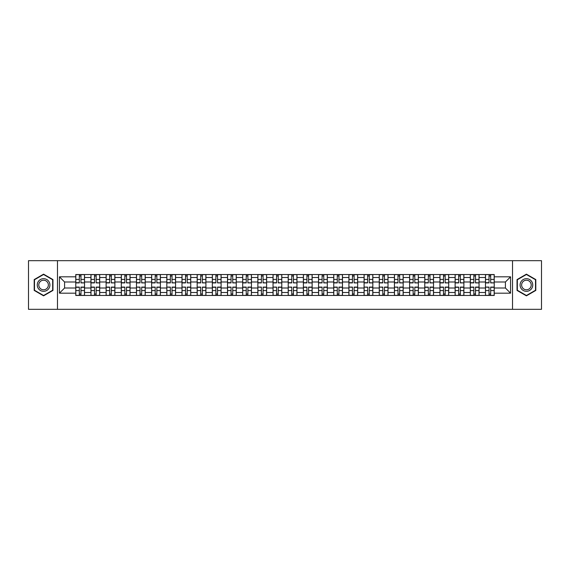 <?xml version="1.0" encoding="UTF-8"?>
<svg xmlns="http://www.w3.org/2000/svg" width="570" height="570" viewBox="0 0 570 570"><rect width="100%" height="100%" fill="white"/><g stroke="black" fill="none" stroke-linecap="round" stroke-linejoin="round"><path stroke-width="0.85" d="M512.516 309.318L541.5 309.318L541.5 260.682L28.5 260.682L28.5 309.318L512.516 309.318L512.516 260.682M90.951 295.459L90.951 277.512L84.524 277.512L84.524 295.459M84.524 277.512L84.524 274.541M90.951 277.512L90.951 274.541M99.7 274.541L99.7 295.459M106.12 295.459L106.12 274.541M114.876 274.541L114.876 295.459M121.296 295.459L121.296 274.541M130.053 274.541L130.053 295.459M136.472 295.459L136.472 274.541M145.222 274.541L145.222 295.459M151.641 295.459L151.641 274.541M160.398 274.541L160.398 295.459M166.818 295.459L166.818 274.541M175.574 274.541L175.574 295.459M181.994 295.459L181.994 274.541M190.743 274.541L190.743 295.459M197.163 295.459L197.163 274.541M205.92 274.541L205.92 295.459M212.339 295.459L212.339 274.541M221.096 274.541L221.096 295.459M227.516 295.459L227.516 274.541M236.265 274.541L236.265 295.459M242.685 295.459L242.685 274.541M251.441 274.541L251.441 295.459M257.861 295.459L257.861 274.541M266.618 274.541L266.618 295.459M273.037 295.459L273.037 274.541M281.787 274.541L281.787 295.459M288.213 295.459L288.213 274.541M296.963 274.541L296.963 295.459M303.382 295.459L303.382 274.541M312.139 274.541L312.139 295.459M318.559 295.459L318.559 274.541M327.315 274.541L327.315 295.459M333.735 295.459L333.735 274.541M342.485 274.541L342.485 295.459M348.904 295.459L348.904 274.541M357.661 274.541L357.661 295.459M364.08 295.459L364.08 274.541M372.837 274.541L372.837 295.459M379.257 295.459L379.257 274.541M388.006 274.541L388.006 295.459M394.426 295.459L394.426 274.541M403.182 274.541L403.182 295.459M409.602 295.459L409.602 274.541M418.359 274.541L418.359 295.459M424.778 295.459L424.778 274.541M433.528 274.541L433.528 295.459M439.947 295.459L439.947 274.541M448.704 274.541L448.704 295.459M455.124 295.459L455.124 274.541M463.88 274.541L463.88 295.459M470.3 295.459L470.3 274.541M479.049 274.541L479.049 295.459M485.476 295.459L485.476 274.541M485.476 288.014L479.049 288.014M470.3 288.014L463.88 288.014M455.124 288.014L448.704 288.014M439.947 288.014L433.528 288.014M424.778 288.014L418.359 288.014M409.602 288.014L403.182 288.014M394.426 288.014L388.006 288.014M379.257 288.014L372.837 288.014M364.08 288.014L357.661 288.014M348.904 288.014L342.485 288.014M333.735 288.014L327.315 288.014M318.559 288.014L312.139 288.014M303.382 288.014L296.963 288.014M288.213 288.014L281.787 288.014M273.037 288.014L266.618 288.014M257.861 288.014L251.441 288.014M242.685 288.014L236.265 288.014M227.516 288.014L221.096 288.014M212.339 288.014L205.92 288.014M197.163 288.014L190.743 288.014M181.994 288.014L175.574 288.014M166.818 288.014L160.398 288.014M151.641 288.014L145.222 288.014M136.472 288.014L130.053 288.014M121.296 288.014L114.876 288.014M106.12 288.014L99.7 288.014M90.951 288.014L84.524 288.014M485.476 281.986L479.049 281.986M470.3 281.986L463.88 281.986M455.124 281.986L448.704 281.986M439.947 281.986L433.528 281.986M424.778 281.986L418.359 281.986M409.602 281.986L403.182 281.986M394.426 281.986L388.006 281.986M379.257 281.986L372.837 281.986M364.08 281.986L357.661 281.986M348.904 281.986L342.485 281.986M333.735 281.986L327.315 281.986M318.559 281.986L312.139 281.986M303.382 281.986L296.963 281.986M288.213 281.986L281.787 281.986M273.037 281.986L266.618 281.986M257.861 281.986L251.441 281.986M242.685 281.986L236.265 281.986M227.516 281.986L221.096 281.986M212.339 281.986L205.92 281.986M197.163 281.986L190.743 281.986M181.994 281.986L175.574 281.986M166.818 281.986L160.398 281.986M151.641 281.986L145.222 281.986M136.472 281.986L130.053 281.986M121.296 281.986L114.876 281.986M106.12 281.986L99.7 281.986M90.951 281.986L84.524 281.986M64.588 288.014L75.774 288.014L75.774 281.986L64.588 281.986L64.588 288.014L59.43 293.172L59.43 276.828L75.774 276.828L75.774 281.986M494.226 281.986L494.226 288.014L505.412 288.014L505.412 281.986L494.226 281.986L494.226 274.541L75.774 274.541L75.774 276.828M494.226 276.828L510.57 276.828L510.57 293.172L494.226 293.172L494.226 288.014M75.774 288.014L75.774 295.459L494.226 295.459L494.226 293.172M75.774 293.172L59.43 293.172M57.485 309.318L57.485 260.682M52.96 279.578L43.576 274.163L34.193 279.578L34.193 290.422L43.576 295.837L52.96 290.422L52.96 279.578M535.807 279.578L526.423 274.163L517.04 279.578L517.04 290.422L526.423 295.837L535.807 290.422L535.807 279.578M80.976 293.999L79.323 293.999M79.323 276.001L80.976 276.001M96.152 293.999L94.499 293.999M94.499 276.001L96.152 276.001M111.328 293.999L109.668 293.999M109.668 276.001L111.328 276.001M126.497 293.999L124.844 293.999M124.844 276.001L126.497 276.001M141.674 293.999L140.02 293.999M140.02 276.001L141.674 276.001M156.85 293.999L155.197 293.999M155.197 276.001L156.85 276.001M172.019 293.999L170.366 293.999M170.366 276.001L172.019 276.001M187.195 293.999L185.542 293.999M185.542 276.001L187.195 276.001M202.371 293.999L200.718 293.999M200.718 276.001L202.371 276.001M217.541 293.999L215.888 293.999M215.888 276.001L217.541 276.001M232.717 293.999L231.064 293.999M231.064 276.001L232.717 276.001M247.893 293.999L246.24 293.999M246.24 276.001L247.893 276.001M263.069 293.999L261.409 293.999M261.409 276.001L263.069 276.001M278.238 293.999L276.585 293.999M276.585 276.001L278.238 276.001M293.415 293.999L291.762 293.999M291.762 276.001L293.415 276.001M308.591 293.999L306.931 293.999M306.931 276.001L308.591 276.001M323.76 293.999L322.107 293.999M322.107 276.001L323.76 276.001M338.936 293.999L337.283 293.999M337.283 276.001L338.936 276.001M354.113 293.999L352.459 293.999M352.459 276.001L354.113 276.001M369.282 293.999L367.629 293.999M367.629 276.001L369.282 276.001M384.458 293.999L382.805 293.999M382.805 276.001L384.458 276.001M399.634 293.999L397.981 293.999M397.981 276.001L399.634 276.001M414.803 293.999L413.15 293.999M413.15 276.001L414.803 276.001M429.98 293.999L428.327 293.999M428.327 276.001L429.98 276.001M445.156 293.999L443.503 293.999M443.503 276.001L445.156 276.001M460.332 293.999L458.672 293.999M458.672 276.001L460.332 276.001M475.501 293.999L473.848 293.999M473.848 276.001L475.501 276.001M490.677 293.999L489.024 293.999M489.024 276.001L490.677 276.001M59.43 276.828L64.588 281.986M505.412 288.014L510.57 293.172M505.412 281.986L510.57 276.828M80.976 282.706L84.481 282.905L80.976 282.905L80.976 274.64L84.481 274.64L79.323 274.64L79.323 282.905L75.824 282.905L75.824 274.64L77.862 274.64M84.481 282.706L84.481 274.64M79.323 275.909L80.976 275.909M79.323 287.095L79.323 295.36L75.824 295.36L75.824 287.095L79.323 287.095M80.976 294.091L79.323 294.091M82.436 295.36L84.481 295.36L84.481 287.095L80.976 287.095L80.976 295.36L77.862 295.36M96.152 282.706L99.65 282.905L96.152 282.905L96.152 274.64L99.65 274.64L94.499 274.64L94.499 282.905L90.993 282.905L90.993 274.64L93.038 274.64M99.65 282.706L99.65 274.64M94.499 275.909L96.152 275.909M111.328 282.706L114.826 282.905L111.328 282.905L111.328 274.64L114.826 274.64L109.668 274.64L109.668 282.905L106.17 282.905L106.17 274.64L108.215 274.64M114.826 282.706L114.826 274.64M109.668 275.909L111.328 275.909M38.105 288.163A6.32 6.32 0 0 0 46.74 290.472A6.32 6.32 0 0 0 49.056 281.837A6.32 6.32 0 0 0 40.413 279.528A6.32 6.32 0 0 0 38.105 288.163M39.43 287.394A4.788 4.788 0 0 0 45.971 289.147A4.788 4.788 0 0 0 47.723 282.606A4.788 4.788 0 0 0 41.182 280.853A4.788 4.788 0 0 0 39.43 287.394M43.576 274.498L52.668 279.749L52.668 290.251L43.576 295.502L34.485 290.251L34.485 279.749L43.576 274.498M520.944 288.163A6.32 6.32 0 0 0 529.587 290.472A6.32 6.32 0 0 0 531.895 281.837A6.32 6.32 0 0 0 523.26 279.528A6.32 6.32 0 0 0 520.944 288.163M522.277 287.394A4.788 4.788 0 0 0 528.817 289.147A4.788 4.788 0 0 0 530.57 282.606A4.788 4.788 0 0 0 524.029 280.853A4.788 4.788 0 0 0 522.277 287.394M526.423 274.498L535.515 279.749L535.515 290.251L526.423 295.502L517.332 290.251L517.332 279.749L526.423 274.498M94.499 287.095L94.499 295.36L90.993 295.36L90.993 287.095L94.499 287.095M96.152 294.091L94.499 294.091M97.612 295.36L99.65 295.36L99.65 287.095L96.152 287.095L96.152 295.36L93.038 295.36M109.668 287.095L109.668 295.36L106.17 295.36L106.17 287.095L109.668 287.095M111.328 294.091L109.668 294.091M112.782 295.36L114.826 295.36L114.826 287.095L111.328 287.095L111.328 295.36L108.215 295.36M126.497 282.706L130.003 282.905L126.497 282.905L126.497 274.64L130.003 274.64L124.844 274.64L124.844 282.905L121.346 282.905L121.346 274.64L123.384 274.64M130.003 282.706L130.003 274.64M124.844 275.909L126.497 275.909M141.674 282.706L145.172 282.905L141.674 282.905L141.674 274.64L145.172 274.64L140.02 274.64L140.02 282.905L136.515 282.905L136.515 274.64L138.56 274.64M145.172 282.706L145.172 274.64M140.02 275.909L141.674 275.909M156.85 282.706L160.348 282.905L156.85 282.905L156.85 274.64L160.348 274.64L155.197 274.64L155.197 282.905L151.691 282.905L151.691 274.64L153.736 274.64M160.348 282.706L160.348 274.64M155.197 275.909L156.85 275.909M124.844 287.095L124.844 295.36L121.346 295.36L121.346 287.095L124.844 287.095M126.497 294.091L124.844 294.091M127.958 295.36L130.003 295.36L130.003 287.095L126.497 287.095L126.497 295.36L123.384 295.36M140.02 287.294L136.515 287.095L140.02 287.095L140.02 295.36L136.515 295.36L141.674 295.36L141.674 287.095L145.172 287.095L145.172 295.36L143.134 295.36M136.515 287.294L136.515 295.36M141.674 294.091L140.02 294.091M155.197 287.095L155.197 295.36L151.691 295.36L151.691 287.095L155.197 287.095M156.85 294.091L155.197 294.091M158.303 295.36L160.348 295.36L160.348 287.095L156.85 287.095L156.85 295.36L153.736 295.36M172.019 282.706L175.524 282.905L172.019 282.905L172.019 274.64L175.524 274.64L170.366 274.64L170.366 282.905L166.868 282.905L166.868 274.64L168.905 274.64M175.524 282.706L175.524 274.64M170.366 275.909L172.019 275.909M170.366 287.294L166.868 287.095L170.366 287.095L170.366 295.36L166.868 295.36L172.019 295.36L172.019 287.095L175.524 287.095L175.524 295.36L173.48 295.36M166.868 287.294L166.868 295.36M172.019 294.091L170.366 294.091M187.195 282.706L190.701 282.905L187.195 282.905L187.195 274.64L190.701 274.64L185.542 274.64L185.542 282.905L182.037 282.905L182.037 274.64L184.082 274.64M190.701 282.706L190.701 274.64M185.542 275.909L187.195 275.909M185.542 287.294L182.037 287.095L185.542 287.095L185.542 295.36L182.037 295.36L187.195 295.36L187.195 287.095L190.701 287.095L190.701 295.36L188.656 295.36M182.037 287.294L182.037 295.36M187.195 294.091L185.542 294.091M202.371 282.706L205.87 282.905L202.371 282.905L202.371 274.64L205.87 274.64L200.718 274.64L200.718 282.905L197.213 282.905L197.213 274.64L199.258 274.64M205.87 282.706L205.87 274.64M200.718 275.909L202.371 275.909M200.718 287.095L200.718 295.36L197.213 295.36L197.213 287.095L200.718 287.095M202.371 294.091L200.718 294.091M203.832 295.36L205.87 295.36L205.87 287.095L202.371 287.095L202.371 295.36L199.258 295.36M217.541 282.706L221.046 282.905L217.541 282.905L217.541 274.64L221.046 274.64L215.888 274.64L215.888 282.905L212.389 282.905L212.389 274.64L214.434 274.64M221.046 282.706L221.046 274.64M215.888 275.909L217.541 275.909M215.888 287.095L215.888 295.36L212.389 295.36L212.389 287.095L215.888 287.095M217.541 294.091L215.888 294.091M219.001 295.36L221.046 295.36L221.046 287.095L217.541 287.095L217.541 295.36L214.434 295.36M232.717 282.706L236.222 282.905L232.717 282.905L232.717 274.64L236.222 274.64L231.064 274.64L231.064 282.905L227.565 282.905L227.565 274.64L229.603 274.64M236.222 282.706L236.222 274.64M231.064 275.909L232.717 275.909M231.064 287.095L231.064 295.36L227.565 295.36L227.565 287.095L231.064 287.095M232.717 294.091L231.064 294.091M234.177 295.36L236.222 295.36L236.222 287.095L232.717 287.095L232.717 295.36L229.603 295.36M247.893 282.706L251.391 282.905L247.893 282.905L247.893 274.64L251.391 274.64L246.24 274.64L246.24 282.905L242.735 282.905L242.735 274.64L244.779 274.64M251.391 282.706L251.391 274.64M246.24 275.909L247.893 275.909M246.24 287.095L246.24 295.36L242.735 295.36L242.735 287.095L246.24 287.095M247.893 294.091L246.24 294.091M249.354 295.36L251.391 295.36L251.391 287.095L247.893 287.095L247.893 295.36L244.779 295.36M263.069 282.706L266.568 282.905L263.069 282.905L263.069 274.64L266.568 274.64L261.409 274.64L261.409 282.905L257.911 282.905L257.911 274.64L259.956 274.64M266.568 282.706L266.568 274.64M261.409 275.909L263.069 275.909M261.409 287.294L257.911 287.095L261.409 287.095L261.409 295.36L257.911 295.36L263.069 295.36L263.069 287.095L266.568 287.095L266.568 295.36L264.523 295.36M257.911 287.294L257.911 295.36M263.069 294.091L261.409 294.091M278.238 282.706L281.744 282.905L278.238 282.905L278.238 274.64L281.744 274.64L276.585 274.64L276.585 282.905L273.087 282.905L273.087 274.64L275.125 274.64M281.744 282.706L281.744 274.64M276.585 275.909L278.238 275.909M276.585 287.294L273.087 287.095L276.585 287.095L276.585 295.36L273.087 295.36L278.238 295.36L278.238 287.095L281.744 287.095L281.744 295.36L279.699 295.36M273.087 287.294L273.087 295.36M278.238 294.091L276.585 294.091M293.415 282.706L296.913 282.905L293.415 282.905L293.415 274.64L296.913 274.64L291.762 274.64L291.762 282.905L288.256 282.905L288.256 274.64L290.301 274.64M296.913 282.706L296.913 274.64M291.762 275.909L293.415 275.909M291.762 287.294L288.256 287.095L291.762 287.095L291.762 295.36L288.256 295.36L293.415 295.36L293.415 287.095L296.913 287.095L296.913 295.36L294.875 295.36M288.256 287.294L288.256 295.36M293.415 294.091L291.762 294.091M308.591 282.706L312.089 282.905L308.591 282.905L308.591 274.64L312.089 274.64L306.931 274.64L306.931 282.905L303.432 282.905L303.432 274.64L305.477 274.64M312.089 282.706L312.089 274.64M306.931 275.909L308.591 275.909M306.931 287.095L306.931 295.36L303.432 295.36L303.432 287.095L306.931 287.095M308.591 294.091L306.931 294.091M310.044 295.36L312.089 295.36L312.089 287.095L308.591 287.095L308.591 295.36L305.477 295.36M323.76 282.706L327.266 282.905L323.76 282.905L323.76 274.64L327.266 274.64L322.107 274.64L322.107 282.905L318.609 282.905L318.609 274.64L320.646 274.64M327.266 282.706L327.266 274.64M322.107 275.909L323.76 275.909M322.107 287.095L322.107 295.36L318.609 295.36L318.609 287.095L322.107 287.095M323.76 294.091L322.107 294.091M325.221 295.36L327.266 295.36L327.266 287.095L323.76 287.095L323.76 295.36L320.646 295.36M338.936 282.706L342.435 282.905L338.936 282.905L338.936 274.64L342.435 274.64L337.283 274.64L337.283 282.905L333.778 282.905L333.778 274.64L335.823 274.64M342.435 282.706L342.435 274.64M337.283 275.909L338.936 275.909M337.283 287.095L337.283 295.36L333.778 295.36L333.778 287.095L337.283 287.095M338.936 294.091L337.283 294.091M340.397 295.36L342.435 295.36L342.435 287.095L338.936 287.095L338.936 295.36L335.823 295.36M354.113 282.706L357.611 282.905L354.113 282.905L354.113 274.64L357.611 274.64L352.459 274.64L352.459 282.905L348.954 282.905L348.954 274.64L350.999 274.64M357.611 282.706L357.611 274.64M352.459 275.909L354.113 275.909M352.459 287.294L348.954 287.095L352.459 287.095L352.459 295.36L348.954 295.36L354.113 295.36L354.113 287.095L357.611 287.095L357.611 295.36L355.566 295.36M348.954 287.294L348.954 295.36M354.113 294.091L352.459 294.091M369.282 282.706L372.787 282.905L369.282 282.905L369.282 274.64L372.787 274.64L367.629 274.64L367.629 282.905L364.13 282.905L364.13 274.64L366.168 274.64M372.787 282.706L372.787 274.64M367.629 275.909L369.282 275.909M367.629 287.294L364.13 287.095L367.629 287.095L367.629 295.36L364.13 295.36L369.282 295.36L369.282 287.095L372.787 287.095L372.787 295.36L370.742 295.36M364.13 287.294L364.13 295.36M369.282 294.091L367.629 294.091M384.458 282.706L387.963 282.905L384.458 282.905L384.458 274.64L387.963 274.64L382.805 274.64L382.805 282.905L379.299 282.905L379.299 274.64L381.344 274.64M387.963 282.706L387.963 274.64M382.805 275.909L384.458 275.909M382.805 287.294L379.299 287.095L382.805 287.095L382.805 295.36L379.299 295.36L384.458 295.36L384.458 287.095L387.963 287.095L387.963 295.36L385.918 295.36M379.299 287.294L379.299 295.36M384.458 294.091L382.805 294.091M399.634 282.706L403.132 282.905L399.634 282.905L399.634 274.64L403.132 274.64L397.981 274.64L397.981 282.905L394.476 282.905L394.476 274.64L396.521 274.64M403.132 282.706L403.132 274.64M397.981 275.909L399.634 275.909M397.981 287.294L394.476 287.095L397.981 287.095L397.981 295.36L394.476 295.36L399.634 295.36L399.634 287.095L403.132 287.095L403.132 295.36L401.095 295.36M394.476 287.294L394.476 295.36M399.634 294.091L397.981 294.091M414.803 282.706L418.309 282.905L414.803 282.905L414.803 274.64L418.309 274.64L413.15 274.64L413.15 282.905L409.652 282.905L409.652 274.64L411.697 274.64M418.309 282.706L418.309 274.64M413.15 275.909L414.803 275.909M413.15 287.294L409.652 287.095L413.15 287.095L413.15 295.36L409.652 295.36L414.803 295.36L414.803 287.095L418.309 287.095L418.309 295.36L416.264 295.36M409.652 287.294L409.652 295.36M414.803 294.091L413.15 294.091M429.98 282.706L433.485 282.905L429.98 282.905L429.98 274.64L433.485 274.64L428.327 274.64L428.327 282.905L424.828 282.905L424.828 274.64L426.866 274.64M433.485 282.706L433.485 274.64M428.327 275.909L429.98 275.909M428.327 287.095L428.327 295.36L424.828 295.36L424.828 287.095L428.327 287.095M429.98 294.091L428.327 294.091M431.44 295.36L433.485 295.36L433.485 287.095L429.98 287.095L429.98 295.36L426.866 295.36M445.156 282.706L448.654 282.905L445.156 282.905L445.156 274.64L448.654 274.64L443.503 274.64L443.503 282.905L439.997 282.905L439.997 274.64L442.042 274.64M448.654 282.706L448.654 274.64M443.503 275.909L445.156 275.909M443.503 287.095L443.503 295.36L439.997 295.36L439.997 287.095L443.503 287.095M445.156 294.091L443.503 294.091M446.616 295.36L448.654 295.36L448.654 287.095L445.156 287.095L445.156 295.36L442.042 295.36M460.332 282.706L463.83 282.905L460.332 282.905L460.332 274.64L463.83 274.64L458.672 274.64L458.672 282.905L455.174 282.905L455.174 274.64L457.218 274.64M463.83 282.706L463.83 274.64M458.672 275.909L460.332 275.909M458.672 287.095L458.672 295.36L455.174 295.36L455.174 287.095L458.672 287.095M460.332 294.091L458.672 294.091M461.786 295.36L463.83 295.36L463.83 287.095L460.332 287.095L460.332 295.36L457.218 295.36M475.501 282.706L479.007 282.905L475.501 282.905L475.501 274.64L479.007 274.64L473.848 274.64L473.848 282.905L470.35 282.905L470.35 274.64L472.387 274.64M479.007 282.706L479.007 274.64M473.848 275.909L475.501 275.909M473.848 287.095L473.848 295.36L470.35 295.36L470.35 287.095L473.848 287.095M475.501 294.091L473.848 294.091M476.962 295.36L479.007 295.36L479.007 287.095L475.501 287.095L475.501 295.36L472.387 295.36M490.677 282.706L494.176 282.905L490.677 282.905L490.677 274.64L494.176 274.64L489.024 274.64L489.024 282.905L485.519 282.905L485.519 274.64L487.564 274.64M494.176 282.706L494.176 274.64M489.024 275.909L490.677 275.909M489.024 287.294L485.519 287.095L489.024 287.095L489.024 295.36L485.519 295.36L490.677 295.36L490.677 287.095L494.176 287.095L494.176 295.36L492.138 295.36M485.519 287.294L485.519 295.36M490.677 294.091L489.024 294.091M470.3 277.512L463.88 277.512M455.124 277.512L448.704 277.512M439.947 277.512L433.528 277.512M424.778 277.512L418.359 277.512M409.602 277.512L403.182 277.512M394.426 277.512L388.006 277.512M379.257 277.512L372.837 277.512M364.08 277.512L357.661 277.512M348.904 277.512L342.485 277.512M333.735 277.512L327.315 277.512M318.559 277.512L312.139 277.512M303.382 277.512L296.963 277.512M288.213 277.512L281.787 277.512M273.037 277.512L266.618 277.512M257.861 277.512L251.441 277.512M242.685 277.512L236.265 277.512M227.516 277.512L221.096 277.512M212.339 277.512L205.92 277.512M197.163 277.512L190.743 277.512M181.994 277.512L175.574 277.512M166.818 277.512L160.398 277.512M151.641 277.512L145.222 277.512M136.472 277.512L130.053 277.512M121.296 277.512L114.876 277.512M106.12 277.512L99.7 277.512M485.476 277.512L479.049 277.512M470.3 292.488L463.88 292.488M455.124 292.488L448.704 292.488M439.947 292.488L433.528 292.488M424.778 292.488L418.359 292.488M409.602 292.488L403.182 292.488M394.426 292.488L388.006 292.488M379.257 292.488L372.837 292.488M364.08 292.488L357.661 292.488M348.904 292.488L342.485 292.488M333.735 292.488L327.315 292.488M318.559 292.488L312.139 292.488M303.382 292.488L296.963 292.488M288.213 292.488L281.787 292.488M273.037 292.488L266.618 292.488M257.861 292.488L251.441 292.488M242.685 292.488L236.265 292.488M227.516 292.488L221.096 292.488M212.339 292.488L205.92 292.488M197.163 292.488L190.743 292.488M181.994 292.488L175.574 292.488M166.818 292.488L160.398 292.488M151.641 292.488L145.222 292.488M136.472 292.488L130.053 292.488M121.296 292.488L114.876 292.488M106.12 292.488L99.7 292.488M90.951 292.488L84.524 292.488M485.476 292.488L479.049 292.488M80.976 279.421L84.481 279.421M75.824 282.706L79.323 282.706M75.824 279.421L79.323 279.421M79.323 287.294L75.824 287.294M79.323 290.579L75.824 290.579M84.481 287.294L80.976 287.294M84.481 290.579L80.976 290.579M96.152 279.421L99.65 279.421M90.993 282.706L94.499 282.706M90.993 279.421L94.499 279.421M111.328 279.421L114.826 279.421M106.17 282.706L109.668 282.706M106.17 279.421L109.668 279.421M94.499 287.294L90.993 287.294M94.499 290.579L90.993 290.579M99.65 287.294L96.152 287.294M99.65 290.579L96.152 290.579M109.668 287.294L106.17 287.294M109.668 290.579L106.17 290.579M114.826 287.294L111.328 287.294M114.826 290.579L111.328 290.579M126.497 279.421L130.003 279.421M121.346 282.706L124.844 282.706M121.346 279.421L124.844 279.421M141.674 279.421L145.172 279.421M136.515 282.706L140.02 282.706M136.515 279.421L140.02 279.421M156.85 279.421L160.348 279.421M151.691 282.706L155.197 282.706M151.691 279.421L155.197 279.421M124.844 287.294L121.346 287.294M124.844 290.579L121.346 290.579M130.003 287.294L126.497 287.294M130.003 290.579L126.497 290.579M140.02 290.579L136.515 290.579M145.172 287.294L141.674 287.294M145.172 290.579L141.674 290.579M155.197 287.294L151.691 287.294M155.197 290.579L151.691 290.579M160.348 287.294L156.85 287.294M160.348 290.579L156.85 290.579M172.019 279.421L175.524 279.421M166.868 282.706L170.366 282.706M166.868 279.421L170.366 279.421M170.366 290.579L166.868 290.579M175.524 287.294L172.019 287.294M175.524 290.579L172.019 290.579M187.195 279.421L190.701 279.421M182.037 282.706L185.542 282.706M182.037 279.421L185.542 279.421M185.542 290.579L182.037 290.579M190.701 287.294L187.195 287.294M190.701 290.579L187.195 290.579M202.371 279.421L205.87 279.421M197.213 282.706L200.718 282.706M197.213 279.421L200.718 279.421M200.718 287.294L197.213 287.294M200.718 290.579L197.213 290.579M205.87 287.294L202.371 287.294M205.87 290.579L202.371 290.579M217.541 279.421L221.046 279.421M212.389 282.706L215.888 282.706M212.389 279.421L215.888 279.421M215.888 287.294L212.389 287.294M215.888 290.579L212.389 290.579M221.046 287.294L217.541 287.294M221.046 290.579L217.541 290.579M232.717 279.421L236.222 279.421M227.565 282.706L231.064 282.706M227.565 279.421L231.064 279.421M231.064 287.294L227.565 287.294M231.064 290.579L227.565 290.579M236.222 287.294L232.717 287.294M236.222 290.579L232.717 290.579M247.893 279.421L251.391 279.421M242.735 282.706L246.24 282.706M242.735 279.421L246.24 279.421M246.24 287.294L242.735 287.294M246.24 290.579L242.735 290.579M251.391 287.294L247.893 287.294M251.391 290.579L247.893 290.579M263.069 279.421L266.568 279.421M257.911 282.706L261.409 282.706M257.911 279.421L261.409 279.421M261.409 290.579L257.911 290.579M266.568 287.294L263.069 287.294M266.568 290.579L263.069 290.579M278.238 279.421L281.744 279.421M273.087 282.706L276.585 282.706M273.087 279.421L276.585 279.421M276.585 290.579L273.087 290.579M281.744 287.294L278.238 287.294M281.744 290.579L278.238 290.579M293.415 279.421L296.913 279.421M288.256 282.706L291.762 282.706M288.256 279.421L291.762 279.421M291.762 290.579L288.256 290.579M296.913 287.294L293.415 287.294M296.913 290.579L293.415 290.579M308.591 279.421L312.089 279.421M303.432 282.706L306.931 282.706M303.432 279.421L306.931 279.421M306.931 287.294L303.432 287.294M306.931 290.579L303.432 290.579M312.089 287.294L308.591 287.294M312.089 290.579L308.591 290.579M323.76 279.421L327.266 279.421M318.609 282.706L322.107 282.706M318.609 279.421L322.107 279.421M322.107 287.294L318.609 287.294M322.107 290.579L318.609 290.579M327.266 287.294L323.76 287.294M327.266 290.579L323.76 290.579M338.936 279.421L342.435 279.421M333.778 282.706L337.283 282.706M333.778 279.421L337.283 279.421M337.283 287.294L333.778 287.294M337.283 290.579L333.778 290.579M342.435 287.294L338.936 287.294M342.435 290.579L338.936 290.579M354.113 279.421L357.611 279.421M348.954 282.706L352.459 282.706M348.954 279.421L352.459 279.421M352.459 290.579L348.954 290.579M357.611 287.294L354.113 287.294M357.611 290.579L354.113 290.579M369.282 279.421L372.787 279.421M364.13 282.706L367.629 282.706M364.13 279.421L367.629 279.421M367.629 290.579L364.13 290.579M372.787 287.294L369.282 287.294M372.787 290.579L369.282 290.579M384.458 279.421L387.963 279.421M379.299 282.706L382.805 282.706M379.299 279.421L382.805 279.421M382.805 290.579L379.299 290.579M387.963 287.294L384.458 287.294M387.963 290.579L384.458 290.579M399.634 279.421L403.132 279.421M394.476 282.706L397.981 282.706M394.476 279.421L397.981 279.421M397.981 290.579L394.476 290.579M403.132 287.294L399.634 287.294M403.132 290.579L399.634 290.579M414.803 279.421L418.309 279.421M409.652 282.706L413.15 282.706M409.652 279.421L413.15 279.421M413.15 290.579L409.652 290.579M418.309 287.294L414.803 287.294M418.309 290.579L414.803 290.579M429.98 279.421L433.485 279.421M424.828 282.706L428.327 282.706M424.828 279.421L428.327 279.421M428.327 287.294L424.828 287.294M428.327 290.579L424.828 290.579M433.485 287.294L429.98 287.294M433.485 290.579L429.98 290.579M445.156 279.421L448.654 279.421M439.997 282.706L443.503 282.706M439.997 279.421L443.503 279.421M443.503 287.294L439.997 287.294M443.503 290.579L439.997 290.579M448.654 287.294L445.156 287.294M448.654 290.579L445.156 290.579M460.332 279.421L463.83 279.421M455.174 282.706L458.672 282.706M455.174 279.421L458.672 279.421M458.672 287.294L455.174 287.294M458.672 290.579L455.174 290.579M463.83 287.294L460.332 287.294M463.83 290.579L460.332 290.579M475.501 279.421L479.007 279.421M470.35 282.706L473.848 282.706M470.35 279.421L473.848 279.421M473.848 287.294L470.35 287.294M473.848 290.579L470.35 290.579M479.007 287.294L475.501 287.294M479.007 290.579L475.501 290.579M490.677 279.421L494.176 279.421M485.519 282.706L489.024 282.706M485.519 279.421L489.024 279.421M489.024 290.579L485.519 290.579M494.176 287.294L490.677 287.294M494.176 290.579L490.677 290.579"/></g></svg>
